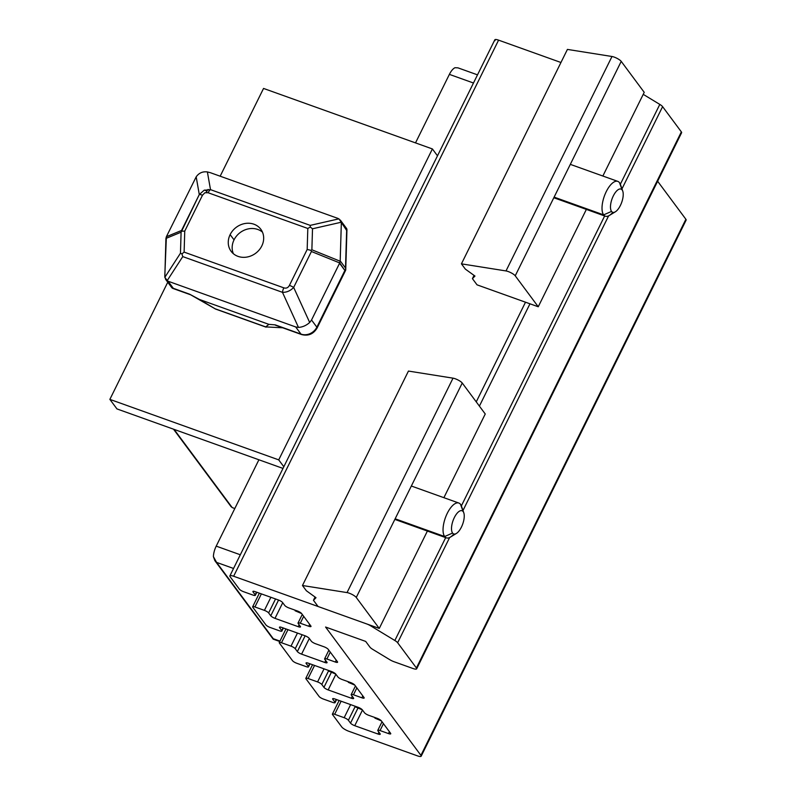 <?xml version="1.0" encoding="UTF-8"?>
<svg xmlns="http://www.w3.org/2000/svg" width="796" height="796" viewBox="0 0 796 796"><rect width="100%" height="100%" fill="white"/><g stroke="black" fill="none" stroke-linecap="round" stroke-linejoin="round"><path stroke-width="1.19" d="M273.287 638.71L216.572 562.384L233.546 568.473L216.572 562.384L214.83 560.613L213.398 556.623A12.328 5.134 -70.3 0 1 216.214 546.136L240.312 554.772L216.214 546.136A12.328 5.134 109.7 0 0 213.398 556.623L216.572 562.384L273.287 638.71L279.953 641.098L273.207 639.158L279.754 641.506M234.81 508.525L232.193 507.589L230.8 506.147L232.193 507.589L234.81 508.525M415.512 142.892L449.382 74.376A12.328 5.134 -70.3 0 1 455.033 67.71A12.328 5.134 109.7 0 0 449.382 74.376L473.481 83.013L449.382 74.376L415.512 142.892M216.214 546.136L258.899 459.78L216.214 546.136M174.085 429.382L232.193 507.589L174.085 429.382M477.51 74.854L457.979 67.859L455.033 67.71M109.868 399.373L278.719 459.879L432.397 148.942L263.546 88.436L220.164 176.205L263.546 88.436L432.397 148.942L278.719 459.879L283.824 466.745L278.719 459.879L109.868 399.373L167.757 282.242L109.868 399.373L116.952 408.915L109.868 399.373M282.998 468.416L116.952 408.915L282.998 468.416M437.492 155.817L432.397 148.942L437.492 155.817M234.044 239.865A18.487 16.199 143.4 0 1 262.461 232.133A18.487 16.199 -36.6 0 0 234.044 239.865A18.487 16.199 -36.6 0 0 233.387 253.735A18.487 16.199 143.4 0 1 234.044 239.865M275.326 325.146L301.575 334.549C308.281 336.26 313.455 334.081 317.106 328.002L345.663 270.222L344.877 270.451L345.713 269.764L345.504 268.013L340.19 260.859L339.723 262.949L340.161 261.217L311.873 249.775L310.987 250.342L311.425 251.506L339.723 262.949L344.877 270.451L316.858 327.166A6.169 1.502 26.3 0 1 317.106 328.002A6.169 1.502 -153.7 0 0 316.858 327.166L344.877 270.451L339.564 263.297L311.535 320.012L316.858 327.166A12.328 10.806 143.4 0 1 300.997 334.101A12.328 10.806 -36.6 0 0 316.858 327.166L311.535 320.012L309.684 322.489C306.281 325.504 302.54 327.146 298.48 327.405C302.54 327.146 306.281 325.504 309.684 322.489L293.674 287.426C290.44 290.809 286.709 292.45 282.471 292.331L298.48 327.405L295.684 326.947L300.997 334.101A6.169 2.567 109.7 0 0 301.575 334.549A6.169 2.567 -70.3 0 1 300.997 334.101L275.217 324.868L268.909 324.36L265.695 326.897L282.709 327.793M189.766 294.291L215.039 308.749A6.169 2.567 109.7 0 0 215.437 309.007L266.093 327.156A6.169 2.567 -70.3 0 1 265.695 326.897L215.039 308.749L199.448 299.465L215.039 308.749L265.695 326.897L268.909 324.36L199.448 299.465L189.597 294.182L171.876 287.784M204.562 190.075A6.169 1.502 -153.7 0 0 206.94 191.08L206.264 192.453L206.94 191.08A6.169 1.502 26.3 0 1 204.562 190.075M208.124 189.408A6.169 5.403 -36.6 0 0 206.94 191.08A6.169 5.403 143.4 0 1 208.124 189.408M173.349 288.361L189.597 294.182L199.448 299.465L268.909 324.36L275.217 324.868L300.997 334.101L295.684 326.947L168.036 281.207L295.684 326.947L298.48 327.405L282.471 292.331L182.762 256.601L282.471 292.331A6.169 2.567 -70.3 0 1 283.824 287.844L184.115 252.113L181.936 253.904L182.762 256.601L167.11 280.749L182.762 256.601L181.936 253.904L180.463 253.208L164.812 277.346L173.349 288.361L168.036 281.207L165.648 279.406L164.782 276.401L166.384 236.71L165.936 238.432L181.1 232.203L181.627 231.158L181.538 230.472L166.384 236.71L196.184 176.841L199.289 194.552L204.124 190.254L210.502 189.647L207.388 171.936C202.672 171.319 198.94 172.961 196.184 176.841C198.94 172.961 202.672 171.319 207.388 171.936L210.423 172.712L207.388 171.936L210.502 189.647A6.169 2.567 109.7 0 0 208.104 192.741L204.87 192.771L202.502 195.189L184.752 231.109L184.115 252.113L283.824 287.844C286.262 288.6 288.122 287.774 289.426 285.386L307.176 249.466L307.813 228.472L208.104 192.741L307.813 228.472L307.176 249.466L310.987 250.342L311.873 249.775L312.51 228.78L341.235 222.233L338.937 218.84L310.211 225.377L310.271 227.049L312.51 228.78L310.271 227.049L307.813 228.472L310.271 227.049L310.211 225.377L210.502 189.647L310.211 225.377L338.937 218.84L346.648 230.422L346.767 228.751L345.733 269.944L346.957 229.477M230.134 234.621A18.497 16.209 143.4 0 1 253.914 224.203A18.497 16.209 143.4 0 1 261.794 245.964A18.497 16.209 143.4 0 1 238.014 256.372A18.497 16.209 143.4 0 1 230.134 234.621L234.044 239.875L230.134 234.621A18.497 16.209 -36.6 0 0 231.119 251.317A18.497 16.209 -36.6 0 0 246.959 257.058A18.497 16.209 -36.6 0 0 261.794 245.964A18.497 16.209 -36.6 0 0 260.809 229.258A18.497 16.209 -36.6 0 0 244.979 223.517A18.497 16.209 -36.6 0 0 230.134 234.621M338.071 218.452L210.423 172.712L338.071 218.452M293.674 287.426L311.425 251.506L310.987 250.342L307.176 249.466L289.426 285.386A6.169 1.502 26.3 0 1 293.674 287.426L309.684 322.489L311.535 320.012L339.723 262.949L311.425 251.506L293.674 287.426M199.289 194.552L181.627 231.158L184.752 231.109L202.502 195.189A6.169 1.502 -153.7 0 0 199.289 194.552L196.184 176.841L166.384 236.71L181.538 230.472L199.289 194.552M184.752 231.109L181.627 231.158L181.1 232.203L180.463 253.208L181.936 253.904L184.115 252.113L184.752 231.109M343.394 225.616L346.767 228.751L346.648 230.422L341.235 222.233L312.51 228.78L311.873 249.775L340.161 261.217M165.916 238.81L164.812 277.346L180.463 253.208L181.1 232.203L165.936 238.432M340.19 260.859L341.325 223.268L340.19 260.859L345.504 268.013L346.648 230.422M330.987 673.088L323.932 687.356L321.813 684.49L328.718 670.511L321.813 684.49A3.701 0.895 -153.7 0 0 317.584 681.923L324.042 668.839L317.584 681.923L308.082 678.52L314.549 665.436L308.082 678.52A3.701 0.895 -153.7 0 0 305.982 678.819L319.096 696.47A3.701 0.895 -153.7 0 0 323.325 699.037A3.701 0.895 26.3 0 1 319.096 696.47L305.982 678.819A3.701 0.895 26.3 0 1 305.833 678.311A3.701 0.895 26.3 0 1 308.082 678.52L317.584 681.923A3.701 0.895 26.3 0 1 321.813 684.49L323.932 687.356A3.701 0.895 -153.7 0 0 328.161 689.923L351.384 698.241A3.701 0.895 -153.7 0 0 353.633 698.45A3.701 0.895 -153.7 0 0 353.484 697.943L351.354 695.077A3.701 0.895 26.3 0 1 351.205 694.58A3.701 0.895 26.3 0 1 353.464 694.779L361.901 697.803A3.701 0.895 -153.7 0 0 364.16 698.012A3.701 0.895 -153.7 0 0 364.011 697.515L354.787 685.107A3.701 0.895 -153.7 0 0 350.558 682.54L342.121 679.515A3.701 0.895 26.3 0 1 337.892 676.948L335.763 674.093A3.701 0.895 -153.7 0 0 331.534 671.525L308.321 663.207A3.701 0.895 -153.7 0 0 306.062 662.998A3.701 0.895 -153.7 0 0 306.211 663.506L308.341 666.361A3.701 0.895 26.3 0 1 308.49 666.869A3.701 0.895 26.3 0 1 306.241 666.66L296.739 663.257A3.701 0.895 26.3 0 1 292.51 660.69L279.396 643.039A3.701 0.895 26.3 0 1 279.247 642.541A3.701 0.895 26.3 0 1 281.495 642.75L290.998 646.153A3.701 0.895 26.3 0 1 295.226 648.71L297.356 651.576A3.701 0.895 -153.7 0 0 301.585 654.143L324.798 662.461A3.701 0.895 -153.7 0 0 327.047 662.67A3.701 0.895 -153.7 0 0 326.897 662.163L324.778 659.307A3.701 0.895 26.3 0 1 324.629 658.799A3.701 0.895 26.3 0 1 326.877 659.008L335.325 662.033A3.701 0.895 -153.7 0 0 337.574 662.242A3.701 0.895 -153.7 0 0 337.424 661.735L328.211 649.337A3.701 0.895 -153.7 0 0 323.982 646.77L315.534 643.745A3.701 0.895 26.3 0 1 311.306 641.178L309.176 638.312A3.701 0.895 -153.7 0 0 304.948 635.745L281.734 627.427A3.701 0.895 -153.7 0 0 279.476 627.218A3.701 0.895 -153.7 0 0 279.635 627.726L281.754 630.591A3.701 0.895 26.3 0 1 281.903 631.089A3.701 0.895 26.3 0 1 279.655 630.88L270.152 627.477A3.701 0.895 26.3 0 1 265.924 624.92L252.81 607.268A3.701 0.895 26.3 0 1 252.66 606.761A3.701 0.895 26.3 0 1 254.919 606.97L264.411 610.373A3.701 0.895 26.3 0 1 268.64 612.94L270.769 615.796A3.701 0.895 -153.7 0 0 274.998 618.363L298.211 626.681A3.701 0.895 -153.7 0 0 300.47 626.89A3.701 0.895 -153.7 0 0 300.321 626.392L298.192 623.527A3.701 0.895 26.3 0 1 298.042 623.019A3.701 0.895 26.3 0 1 300.291 623.228L308.739 626.253A3.701 0.895 -153.7 0 0 310.987 626.462A3.701 0.895 -153.7 0 0 310.838 625.955L301.624 613.557A3.701 0.895 -153.7 0 0 297.396 610.99L288.948 607.965A3.701 0.895 26.3 0 1 284.719 605.398L282.6 602.542A3.701 0.895 -153.7 0 0 278.371 599.975L255.148 591.657A3.701 0.895 -153.7 0 0 252.899 591.448A3.701 0.895 -153.7 0 0 253.048 591.945L255.178 594.811A3.701 0.895 26.3 0 1 255.327 595.318A3.701 0.895 26.3 0 1 253.068 595.11L243.576 591.707A3.701 0.895 26.3 0 1 239.347 589.139L230.124 576.732A6.169 1.502 26.3 0 1 229.875 575.896A6.169 1.502 26.3 0 1 233.636 576.244L498.585 40.148A6.169 1.502 -153.7 0 0 494.833 39.8L229.875 575.896M495.082 40.636A6.169 1.502 26.3 0 1 498.585 40.148L560.951 62.496L498.585 40.148L233.636 576.244L366.528 623.865A6.169 1.502 26.3 0 1 370.777 625.905L394.846 640.501L445.69 537.618L394.846 640.501A6.169 1.502 26.3 0 1 397.642 642.74L449.65 537.509L397.642 642.74L416.407 667.983L681.356 131.887A6.169 1.502 26.3 0 1 680.789 133.041M643.228 94.346L659.804 104.405A6.169 1.502 26.3 0 1 662.6 106.644L681.356 131.887L662.6 106.644A6.169 1.502 -153.7 0 0 659.804 104.405L643.228 94.346M416.656 668.829L681.605 132.733A6.169 1.502 -153.7 0 0 681.356 131.887L416.407 667.983A6.169 1.502 26.3 0 1 416.656 668.829A6.169 1.502 26.3 0 1 412.895 668.481L393.98 661.705A6.169 1.502 26.3 0 1 389.732 659.665L372.707 649.347A6.169 1.502 26.3 0 1 369.911 647.098L365.682 641.417L325.584 627.039L420.925 755.364L685.883 219.268L657.635 181.249L685.883 219.268A6.169 1.502 26.3 0 1 685.316 220.412M476.247 401.871L525.499 302.211L476.247 401.871M479.401 406.119L529.967 303.803L479.401 406.119M461.372 505.898L604.662 215.965L461.372 505.898M620.343 184.244L659.804 104.405L620.343 184.244M462.983 510.525L608.622 215.845L462.983 510.525M621.965 188.871L662.6 106.644L621.965 188.871M421.174 756.2L686.132 220.104A6.169 1.502 -153.7 0 0 685.883 219.268L420.925 755.364A6.169 1.502 26.3 0 1 421.174 756.2A6.169 1.502 26.3 0 1 417.422 755.852L348.827 731.275A6.169 1.502 26.3 0 1 341.782 726.997L332.559 714.599A3.701 0.895 26.3 0 1 332.41 714.092A3.701 0.895 26.3 0 1 334.668 714.301L341.136 701.216L334.668 714.301L344.161 717.703L350.628 704.619L344.161 717.703A3.701 0.895 26.3 0 1 348.389 720.271L355.295 706.291L348.389 720.271L350.519 723.126L358.309 707.375M357.573 708.868L350.519 723.126A3.701 0.895 -153.7 0 0 354.747 725.693L362.24 710.529L354.747 725.693L377.961 734.012L378.896 732.141L377.961 734.012A3.701 0.895 -153.7 0 0 380.219 734.22A3.701 0.895 -153.7 0 0 380.07 733.713L377.941 730.857A3.701 0.895 26.3 0 1 377.792 730.35A3.701 0.895 26.3 0 1 380.04 730.559L383.443 723.673L380.04 730.559L388.488 733.584L389.413 731.703L388.488 733.584A3.701 0.895 -153.7 0 0 390.736 733.793A3.701 0.895 -153.7 0 0 390.587 733.285L381.374 720.887L374.896 718.111L381.374 720.887A3.701 0.895 -153.7 0 0 377.145 718.32L368.697 715.296A3.701 0.895 26.3 0 1 364.469 712.728L362.349 709.863L355.862 707.097L362.349 709.863A3.701 0.895 -153.7 0 0 358.12 707.306L334.897 698.978A3.701 0.895 -153.7 0 0 332.648 698.779A3.701 0.895 -153.7 0 0 332.798 699.276L333.136 698.59L332.798 699.276L334.927 702.142L336.25 699.465L334.927 702.142A3.701 0.895 26.3 0 1 335.076 702.649A3.701 0.895 26.3 0 1 332.818 702.44A3.701 0.895 -153.7 0 0 334.927 702.142L332.798 699.276A3.701 0.895 26.3 0 1 334.897 698.978L358.12 707.306A3.701 0.895 26.3 0 1 362.349 709.863L364.469 712.728A3.701 0.895 -153.7 0 0 368.697 715.296L377.145 718.32A3.701 0.895 26.3 0 1 381.374 720.887L390.587 733.285A3.701 0.895 26.3 0 1 388.488 733.584L380.04 730.559A3.701 0.895 -153.7 0 0 377.941 730.857L380.07 733.713A3.701 0.895 26.3 0 1 377.961 734.012L354.747 725.693A3.701 0.895 26.3 0 1 350.519 723.126L348.389 720.271A3.701 0.895 -153.7 0 0 344.161 717.703L334.668 714.301A3.701 0.895 -153.7 0 0 332.559 714.599L341.782 726.997A6.169 1.502 -153.7 0 0 348.827 731.275L417.422 755.852A6.169 1.502 -153.7 0 0 420.925 755.364L325.584 627.039L365.682 641.417L369.911 647.098A6.169 1.502 -153.7 0 0 372.707 649.347L389.732 659.665A6.169 1.502 -153.7 0 0 393.98 661.705L412.895 668.481A6.169 1.502 -153.7 0 0 416.407 667.983L397.642 642.74A6.169 1.502 -153.7 0 0 394.846 640.501L370.777 625.905A6.169 1.502 -153.7 0 0 366.528 623.865L233.636 576.244A6.169 1.502 -153.7 0 0 230.124 576.732L239.347 589.139A3.701 0.895 -153.7 0 0 243.576 591.707L253.068 595.11A3.701 0.895 -153.7 0 0 255.178 594.811L256.491 592.134L255.178 594.811L253.048 591.945L253.387 591.259L253.048 591.945A3.701 0.895 26.3 0 1 255.148 591.657L278.371 599.975A3.701 0.895 26.3 0 1 282.6 602.542L284.719 605.398A3.701 0.895 -153.7 0 0 288.948 607.965L297.396 610.99A3.701 0.895 26.3 0 1 301.624 613.557L295.137 610.781L301.624 613.557L310.838 625.955A3.701 0.895 26.3 0 1 308.739 626.253L309.664 624.382L308.739 626.253L300.291 623.228L303.694 616.343L300.291 623.228A3.701 0.895 -153.7 0 0 298.192 623.527L300.321 626.392A3.701 0.895 26.3 0 1 298.211 626.681L299.147 624.81L298.211 626.681L274.998 618.363L282.729 602.721L274.998 618.363A3.701 0.895 26.3 0 1 270.769 615.796L278.56 600.045L270.769 615.796L268.64 612.94L275.545 598.96L268.64 612.94A3.701 0.895 -153.7 0 0 264.411 610.373L270.879 597.289L264.411 610.373L254.919 606.97L261.377 593.886L254.919 606.97A3.701 0.895 -153.7 0 0 252.81 607.268L265.924 624.92A3.701 0.895 -153.7 0 0 270.152 627.477L279.655 630.88A3.701 0.895 -153.7 0 0 281.754 630.591L283.077 627.915L281.754 630.591L279.635 627.726L279.973 627.029L279.635 627.726A3.701 0.895 26.3 0 1 281.734 627.427L304.948 635.745A3.701 0.895 26.3 0 1 309.176 638.312L311.306 641.178A3.701 0.895 -153.7 0 0 315.534 643.745L323.982 646.77A3.701 0.895 26.3 0 1 328.211 649.337L337.424 661.735A3.701 0.895 26.3 0 1 335.325 662.033L336.25 660.153L335.325 662.033L326.877 659.008L330.28 652.123L326.877 659.008A3.701 0.895 -153.7 0 0 324.778 659.307L326.897 662.163A3.701 0.895 26.3 0 1 324.798 662.461L325.723 660.581L324.798 662.461L301.585 654.143L309.316 638.492L301.585 654.143A3.701 0.895 26.3 0 1 297.356 651.576L305.137 635.815L297.356 651.576L295.226 648.71L302.132 634.74L295.226 648.71A3.701 0.895 -153.7 0 0 290.998 646.153L297.465 633.069L290.998 646.153L281.495 642.75L287.963 629.666L281.495 642.75A3.701 0.895 -153.7 0 0 279.396 643.039L292.51 660.69A3.701 0.895 -153.7 0 0 296.739 663.257L306.241 666.66A3.701 0.895 -153.7 0 0 308.341 666.361L309.664 663.685L308.341 666.361L306.211 663.506L306.56 662.809L306.211 663.506A3.701 0.895 26.3 0 1 308.321 663.207L331.534 671.525A3.701 0.895 26.3 0 1 335.763 674.093L329.285 671.317L335.763 674.093L337.892 676.948A3.701 0.895 -153.7 0 0 342.121 679.515L350.558 682.54A3.701 0.895 26.3 0 1 354.787 685.107L348.31 682.331L354.787 685.107L364.011 697.515A3.701 0.895 26.3 0 1 361.901 697.803L362.827 695.933L361.901 697.803L353.464 694.779L356.867 687.903L353.464 694.779A3.701 0.895 -153.7 0 0 351.354 695.077L353.484 697.943A3.701 0.895 26.3 0 1 351.384 698.241L352.31 696.361L351.384 698.241L328.161 689.923L335.653 674.759L328.161 689.923A3.701 0.895 26.3 0 1 323.932 687.356L331.723 671.595M323.325 699.037L332.818 702.44M315.067 597.03L313.455 600.293L316.002 597.706L313.455 600.293L315.067 597.03M318.062 606.492L313.455 600.293L318.062 606.492L379.264 628.432L318.062 606.492M485.252 413.99L443.889 497.679L485.252 413.99L462.247 383.025L356.26 597.468L379.264 628.432L427.392 531.061L379.264 628.432L356.26 597.468A6.169 1.502 -153.7 0 0 347.036 592.592L302.46 585.508L306.361 590.751L316.002 597.706L306.361 590.751L302.46 585.508L408.447 371.065L453.024 378.16A6.169 1.502 26.3 0 1 462.247 383.025L485.252 413.99M453.024 378.16L408.447 371.065L302.46 585.508L347.036 592.592L453.024 378.16L347.036 592.592A6.169 1.502 26.3 0 1 356.26 597.468L462.247 383.025A6.169 1.502 -153.7 0 0 453.024 378.16M474.038 275.376L472.426 278.64L474.973 276.053L472.426 278.64L474.038 275.376M477.033 284.839L472.426 278.64L477.033 284.839L538.245 306.768L477.033 284.839M644.223 92.336L602.861 176.025L644.223 92.336L621.218 61.372L515.231 275.804L538.245 306.768L586.363 209.408L538.245 306.768L515.231 275.804A6.169 1.502 -153.7 0 0 506.007 270.939L461.431 263.854L465.332 269.098L474.973 276.053L465.332 269.098L461.431 263.854L567.419 49.412L611.995 56.496A6.169 1.502 26.3 0 1 621.218 61.372L644.223 92.336M611.995 56.496L567.419 49.412L461.431 263.854L506.007 270.939L611.995 56.496L506.007 270.939A6.169 1.502 26.3 0 1 515.231 275.804L621.218 61.372A6.169 1.502 -153.7 0 0 611.995 56.496M453.849 533.987A18.497 7.701 -70.3 0 1 446.357 537.857A18.497 7.701 -70.3 0 1 444.656 536.534L395.144 518.793L444.656 536.534L452.576 533.061A12.328 5.134 -70.3 0 1 454.337 517.569A12.328 5.134 -70.3 0 1 463.173 511.619A12.328 5.134 109.7 0 0 454.337 517.569A12.328 5.134 109.7 0 0 452.576 533.061A12.328 5.134 109.7 0 0 461.421 527.111A12.328 5.134 109.7 0 0 463.173 511.619L460.546 504.365A18.497 7.701 109.7 0 0 447.282 513.291A18.497 7.701 109.7 0 0 444.656 536.534A18.497 7.701 -70.3 0 1 446.257 515.529A18.497 7.701 -70.3 0 1 458.834 503.042A18.497 7.701 -70.3 0 1 460.546 504.365A18.497 7.701 -70.3 0 1 461.978 508.306M463.789 512.813L461.461 506.156A18.497 7.701 109.7 0 0 460.546 504.365L463.173 511.619A12.328 5.134 -70.3 0 1 463.789 512.813A12.328 5.134 -70.3 0 1 462.705 524.067A12.328 5.134 -70.3 0 1 456.387 533.449A12.328 5.134 -70.3 0 1 452.576 533.061L444.656 536.534A18.497 7.701 109.7 0 0 450.367 537.121L456.387 533.449M612.82 212.333A18.497 7.701 -70.3 0 1 605.338 216.204A18.497 7.701 -70.3 0 1 603.627 214.87L554.115 197.129L603.627 214.87L611.547 211.408A12.328 5.134 -70.3 0 1 613.308 195.916A12.328 5.134 -70.3 0 1 622.154 189.955A12.328 5.134 109.7 0 0 613.308 195.916A12.328 5.134 109.7 0 0 611.547 211.408A12.328 5.134 109.7 0 0 620.392 205.448A12.328 5.134 109.7 0 0 622.154 189.955L619.517 182.712A18.497 7.701 109.7 0 0 606.253 191.637A18.497 7.701 109.7 0 0 603.627 214.87A18.497 7.701 -70.3 0 1 605.229 193.866A18.497 7.701 -70.3 0 1 617.815 181.379A18.497 7.701 -70.3 0 1 619.517 182.712A18.497 7.701 -70.3 0 1 620.95 186.642M622.761 191.159L620.442 184.503A18.497 7.701 109.7 0 0 619.517 182.712L622.154 189.955A12.328 5.134 -70.3 0 1 622.761 191.159A12.328 5.134 -70.3 0 1 621.686 202.413A12.328 5.134 -70.3 0 1 615.368 211.796A12.328 5.134 -70.3 0 1 611.547 211.408L603.627 214.87A18.497 7.701 109.7 0 0 609.348 215.457L615.368 211.796M231.178 506.783L173.508 429.183M214.83 560.613L273.187 639.148M172.513 288.301L190.622 294.789M340.29 220.024L346.588 228.502M165.648 279.406L171.946 287.883M332.41 714.092L339.126 700.5M377.792 730.35L382.03 721.773M374.896 718.111L375.145 717.604M355.862 707.097L356.12 706.589M335.076 702.649L336.589 699.585M305.833 678.311L312.549 664.72M351.205 694.58L355.444 685.993M348.31 682.331L348.558 681.824M329.285 671.317L329.534 670.809M308.49 666.869L310.002 663.814M279.247 642.541L285.963 628.949M324.629 658.799L328.867 650.223M281.903 631.089L283.416 628.034M252.66 606.761L259.377 593.169M298.042 623.019L302.281 614.442M295.137 610.781L295.396 610.273M255.327 595.318L256.839 592.254M411.343 486.018L458.834 503.042M394.846 519.4L446.357 537.857M570.314 164.364L617.815 181.379M553.817 197.736L605.338 216.204"/></g></svg>
